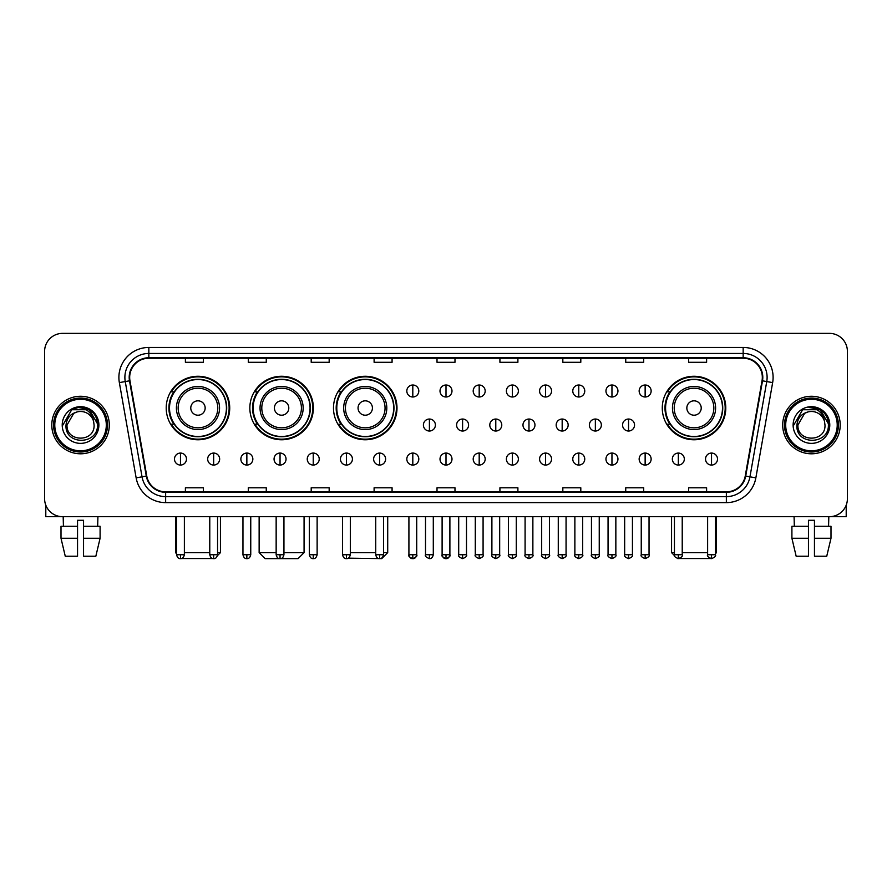 <?xml version="1.0" encoding="UTF-8"?>
<svg xmlns="http://www.w3.org/2000/svg" width="892" height="892" viewBox="0 0 892 892"><rect width="100%" height="100%" fill="white"/><g stroke="black" fill="none" stroke-linecap="round" stroke-linejoin="round"><path stroke-width="1.34" d="M662.277 408.012A31.755 31.755 0 0 0 694.032 439.767A31.755 31.755 0 0 0 725.787 408.012A31.755 31.755 0 0 0 694.032 376.268A31.755 31.755 0 0 0 662.277 408.012M333.485 408.012A31.755 31.755 0 0 0 365.241 439.767A31.755 31.755 0 0 0 396.996 408.012A31.755 31.755 0 0 0 365.241 376.268A31.755 31.755 0 0 0 333.485 408.012M249.849 408.012A31.755 31.755 0 0 0 281.604 439.767A31.755 31.755 0 0 0 313.36 408.012A31.755 31.755 0 0 0 281.604 376.268A31.755 31.755 0 0 0 249.849 408.012M166.213 408.012A31.755 31.755 0 0 0 197.968 439.767A31.755 31.755 0 0 0 229.723 408.012A31.755 31.755 0 0 0 197.968 376.268A31.755 31.755 0 0 0 166.213 408.012M173.828 424.191A29.057 29.057 0 0 1 173.828 391.844M257.465 424.191A29.057 29.057 0 0 1 257.465 391.844M341.101 424.191A29.057 29.057 0 0 1 341.101 391.844M669.892 424.191A29.057 29.057 0 0 1 669.892 391.844M44.6 351.337L44.6 498.717A17.974 17.974 0 0 0 62.574 516.691L829.426 516.691A17.974 17.974 0 0 0 847.4 498.717L847.4 351.337A17.974 17.974 0 0 0 829.426 333.374L62.574 333.374A17.974 17.974 0 0 0 44.6 351.337L44.6 498.717M51.792 425.027A28.756 28.756 0 0 0 80.548 453.794A28.756 28.756 0 0 0 109.303 425.027A28.756 28.756 0 0 0 80.548 396.271A28.756 28.756 0 0 0 51.792 425.027A28.756 28.756 0 0 0 80.548 453.794A28.756 28.756 0 0 0 109.303 425.027A28.756 28.756 0 0 0 80.548 396.271A28.756 28.756 0 0 0 51.792 425.027M782.697 425.027A28.756 28.756 0 0 0 811.452 453.794A28.756 28.756 0 0 0 840.208 425.027A28.756 28.756 0 0 0 811.452 396.271A28.756 28.756 0 0 0 782.697 425.027A28.756 28.756 0 0 0 811.452 453.794A28.756 28.756 0 0 0 840.208 425.027A28.756 28.756 0 0 0 811.452 396.271A28.756 28.756 0 0 0 782.697 425.027M129.674 377.405A19.167 19.167 0 0 1 148.841 358.227L743.159 358.227A19.167 19.167 0 0 1 762.036 380.728L745.244 475.993A19.167 19.167 0 0 1 726.356 491.827L165.644 491.827A19.167 19.167 0 0 1 146.756 475.993L129.964 380.728A19.167 19.167 0 0 1 129.674 377.405M129.195 377.405A19.646 19.646 0 0 0 129.496 380.817L146.288 476.072A19.646 19.646 0 0 0 165.644 492.306L726.356 492.306A19.646 19.646 0 0 0 745.712 476.072L762.504 380.817A19.646 19.646 0 0 0 743.159 357.748L148.841 357.748A19.646 19.646 0 0 0 129.195 377.405M119.35 382.601A29.96 29.96 0 0 1 148.841 347.445L743.159 347.445A29.96 29.96 0 0 1 772.65 382.601L755.858 477.867A29.96 29.96 0 0 1 726.356 502.62L165.644 502.62A29.96 29.96 0 0 1 136.141 477.867L119.35 382.601L125.248 381.564A23.961 23.961 0 0 1 148.841 353.444L743.159 353.444A23.961 23.961 0 0 1 766.752 381.564L749.96 476.819A23.961 23.961 0 0 1 726.356 496.621L165.644 496.621A23.961 23.961 0 0 1 142.04 476.819L125.248 381.564A23.961 23.961 0 0 1 124.88 377.405M829.426 333.374L62.574 333.374M62.574 516.691L829.426 516.691M847.4 498.717L847.4 351.337M745.712 476.072L749.96 476.819L766.752 381.564L772.65 382.601M437.013 358.227L437.013 362.286L454.987 362.286L454.987 358.227M374.105 358.227L374.105 362.286L392.079 362.286L392.079 358.227M311.197 358.227L311.197 362.286L329.17 362.286L329.17 358.227M248.299 358.227L248.299 362.286L266.273 362.286L266.273 358.227M185.391 358.227L185.391 362.286L203.365 362.286L203.365 358.227M499.921 358.227L499.921 362.286L517.895 362.286L517.895 358.227M562.83 358.227L562.83 362.286L580.803 362.286L580.803 358.227M625.727 358.227L625.727 362.286L643.701 362.286L643.701 358.227M688.635 358.227L688.635 362.286L706.609 362.286L706.609 358.227M454.987 491.827L454.987 487.779L437.013 487.779L437.013 491.827M392.079 491.827L392.079 487.779L374.105 487.779L374.105 491.827M329.17 491.827L329.17 487.779L311.197 487.779L311.197 491.827M266.273 491.827L266.273 487.779L248.299 487.779L248.299 491.827M203.365 491.827L203.365 487.779L185.391 487.779L185.391 491.827M517.895 491.827L517.895 487.779L499.921 487.779L499.921 491.827M580.803 491.827L580.803 487.779L562.83 487.779L562.83 491.827M643.701 491.827L643.701 487.779L625.727 487.779L625.727 491.827M706.609 491.827L706.609 487.779L688.635 487.779L688.635 491.827M45.793 505.173L45.793 516.691L115.291 516.691M61.002 526.28L61.002 538.266L65.261 556.24L61.002 538.266L61.002 526.28L77.548 526.28L77.548 520.292L83.547 520.292L83.547 526.28L100.094 526.28L100.094 538.266L95.834 556.24L100.094 538.266L83.547 538.266L83.547 526.28L83.547 556.24L95.834 556.24M97.919 516.691L97.663 526.28M77.548 526.28L77.548 556.24L65.261 556.24M61.002 538.266L77.548 538.266M63.176 516.691L63.432 526.28M106.304 425.027A25.757 25.757 0 0 0 80.548 399.27A25.757 25.757 0 0 0 54.78 425.027A25.757 25.757 0 0 0 80.548 450.795A25.757 25.757 0 0 0 106.304 425.027M107.508 425.027A26.961 26.961 0 0 0 80.548 398.066A26.961 26.961 0 0 0 53.587 425.027A26.961 26.961 0 0 0 80.548 451.988A26.961 26.961 0 0 0 107.508 425.027M94.084 425.027C94.92 442.499 66.175 442.499 67.011 425.027L73.78 413.308L77.191 411.914C70.479 413.743 66.755 418.114 66.008 425.027C64.558 445.621 98.109 445.097 97.496 425.027C97.596 419.352 95.489 414.646 91.174 410.922C87.238 408.057 82.867 406.93 78.061 407.555C86.914 408.246 92.088 412.873 93.604 421.437L94.084 425.027C94.92 442.499 66.175 442.499 67.011 425.027L73.78 413.308L77.191 411.914L73.78 413.308L67.011 425.027L73.78 413.308L77.191 411.914L73.78 413.308L67.011 425.027L73.78 413.308L77.191 411.914L73.78 413.308L67.011 425.027L73.78 413.308L77.191 411.914L73.78 413.308L67.011 425.027C66.175 442.499 94.92 442.499 94.084 425.027C94.92 442.499 66.175 442.499 67.011 425.027C66.175 442.499 94.92 442.499 94.084 425.027C94.92 442.499 66.175 442.499 67.011 425.027C66.175 442.499 94.92 442.499 94.084 425.027L93.604 421.437A13.536 13.536 0 0 0 77.191 411.914M62.217 425.027A18.331 18.331 0 0 0 80.548 443.369A18.331 18.331 0 0 0 98.878 425.027A18.331 18.331 0 0 0 80.548 406.696A18.331 18.331 0 0 0 62.217 425.027M78.061 407.555L71.717 409.74L62.886 425.027L71.717 409.74L89.378 409.74L98.209 425.027L89.378 409.74L71.717 409.74L62.886 425.027L71.717 409.74L89.378 409.74L98.209 425.027L89.378 409.74L71.717 409.74L62.886 425.027L71.717 409.74L89.378 409.74L98.209 425.027M214.548 558.526L181.388 558.526M184.376 552.639L209.776 552.639M217.559 552.639L220.435 552.639L217.458 555.616M205.16 408.012A7.192 7.192 0 0 0 197.968 400.831A7.192 7.192 0 0 0 190.776 408.012A7.192 7.192 0 0 0 197.968 415.204A7.192 7.192 0 0 0 205.16 408.012M219.543 408.012A21.564 21.564 0 0 0 197.968 386.448A21.564 21.564 0 0 0 176.404 408.012A21.564 21.564 0 0 0 197.968 429.587A21.564 21.564 0 0 0 219.543 408.012A21.564 21.564 0 0 1 197.968 429.587A21.564 21.564 0 0 1 176.404 408.012M226.423 408.012A28.455 28.455 0 0 0 197.968 379.557A28.455 28.455 0 0 0 169.513 408.012A28.455 28.455 0 0 0 197.968 436.478A28.455 28.455 0 0 0 226.423 408.012M175.501 516.691L175.501 552.639L176.583 552.639M229.121 408.012A31.153 31.153 0 0 1 171.342 424.191L174.23 424.191A28.722 28.722 0 0 0 216.979 429.554A28.722 28.722 0 0 0 216.979 386.481A28.722 28.722 0 0 0 174.23 391.844L171.342 391.844A31.153 31.153 0 0 1 229.121 408.012M283.946 552.639L304.072 552.639L298.084 558.626L265.136 558.626L259.137 552.639L276.152 552.639M288.796 408.012A7.192 7.192 0 0 0 281.604 400.831A7.192 7.192 0 0 0 274.413 408.012A7.192 7.192 0 0 0 281.604 415.204A7.192 7.192 0 0 0 288.796 408.012M303.168 408.012A21.564 21.564 0 0 0 281.604 386.448A21.564 21.564 0 0 0 260.04 408.012A21.564 21.564 0 0 0 281.604 429.587A21.564 21.564 0 0 0 303.168 408.012A21.564 21.564 0 0 1 281.604 429.587A21.564 21.564 0 0 1 260.04 408.012M310.059 408.012A28.455 28.455 0 0 0 281.604 379.557A28.455 28.455 0 0 0 253.15 408.012A28.455 28.455 0 0 0 281.604 436.478A28.455 28.455 0 0 0 310.059 408.012M312.757 408.012A31.153 31.153 0 0 1 254.978 424.191L257.866 424.191A28.722 28.722 0 0 0 300.615 429.554A28.722 28.722 0 0 0 300.615 386.481A28.722 28.722 0 0 0 257.866 391.844L254.978 391.844A31.153 31.153 0 0 1 312.757 408.012M383.515 552.639L387.708 552.639L381.72 558.626L348.293 558.158M350.322 552.639L375.722 552.639M372.432 408.012A7.192 7.192 0 0 0 365.241 400.831A7.192 7.192 0 0 0 358.049 408.012A7.192 7.192 0 0 0 365.241 415.204A7.192 7.192 0 0 0 372.432 408.012M386.805 408.012A21.564 21.564 0 0 0 365.241 386.448A21.564 21.564 0 0 0 343.676 408.012A21.564 21.564 0 0 0 365.241 429.587A21.564 21.564 0 0 0 386.805 408.012A21.564 21.564 0 0 1 365.241 429.587A21.564 21.564 0 0 1 343.676 408.012M393.695 408.012A28.455 28.455 0 0 0 365.241 379.557A28.455 28.455 0 0 0 336.786 408.012A28.455 28.455 0 0 0 365.241 436.478A28.455 28.455 0 0 0 393.695 408.012M396.394 408.012A31.153 31.153 0 0 1 338.614 424.191L341.502 424.191A28.722 28.722 0 0 0 384.251 429.554A28.722 28.722 0 0 0 384.251 386.481A28.722 28.722 0 0 0 341.502 391.844L338.614 391.844A31.153 31.153 0 0 1 396.394 408.012M710.612 558.526L677.452 558.526M682.224 552.639L707.624 552.639M715.417 552.639L716.499 552.639L715.417 553.72M701.223 408.012A7.192 7.192 0 0 0 694.032 400.831A7.192 7.192 0 0 0 686.84 408.012A7.192 7.192 0 0 0 694.032 415.204A7.192 7.192 0 0 0 701.223 408.012M715.596 408.012A21.564 21.564 0 0 0 694.032 386.448A21.564 21.564 0 0 0 672.457 408.012A21.564 21.564 0 0 0 694.032 429.587A21.564 21.564 0 0 0 715.596 408.012A21.564 21.564 0 0 1 694.032 429.587A21.564 21.564 0 0 1 672.457 408.012M722.487 408.012A28.455 28.455 0 0 0 694.032 379.557A28.455 28.455 0 0 0 665.577 408.012A28.455 28.455 0 0 0 694.032 436.478A28.455 28.455 0 0 0 722.487 408.012M671.564 516.691L671.564 552.639L674.441 552.639M725.185 408.012A31.153 31.153 0 0 1 667.406 424.191L670.293 424.191A28.722 28.722 0 0 0 713.031 429.554A28.722 28.722 0 0 0 713.031 386.481A28.722 28.722 0 0 0 670.293 391.844L667.406 391.844A31.153 31.153 0 0 1 725.185 408.012M412.806 385.01A5.988 5.988 0 0 0 406.819 390.997A5.988 5.988 0 0 0 412.806 396.996A5.988 5.988 0 0 0 418.805 390.997A5.988 5.988 0 0 0 412.806 385.01L412.806 396.996A5.988 5.988 0 0 0 418.805 390.997A5.988 5.988 0 0 0 412.806 385.01M446 385.01A5.988 5.988 0 0 0 440.012 390.997A5.988 5.988 0 0 0 446 396.996A5.988 5.988 0 0 0 451.988 390.997A5.988 5.988 0 0 0 446 385.01L446 396.996A5.988 5.988 0 0 0 451.988 390.997A5.988 5.988 0 0 0 446 385.01M479.194 385.01A5.988 5.988 0 0 0 473.195 390.997A5.988 5.988 0 0 0 479.194 396.996A5.988 5.988 0 0 0 485.181 390.997A5.988 5.988 0 0 0 479.194 385.01L479.194 396.996A5.988 5.988 0 0 0 485.181 390.997A5.988 5.988 0 0 0 479.194 385.01M512.376 385.01A5.988 5.988 0 0 0 506.388 390.997A5.988 5.988 0 0 0 512.376 396.996A5.988 5.988 0 0 0 518.375 390.997A5.988 5.988 0 0 0 512.376 385.01L512.376 396.996A5.988 5.988 0 0 0 518.375 390.997A5.988 5.988 0 0 0 512.376 385.01M545.57 385.01A5.988 5.988 0 0 0 539.582 390.997A5.988 5.988 0 0 0 545.57 396.996A5.988 5.988 0 0 0 551.557 390.997A5.988 5.988 0 0 0 545.57 385.01L545.57 396.996A5.988 5.988 0 0 0 551.557 390.997A5.988 5.988 0 0 0 545.57 385.01M578.763 385.01A5.988 5.988 0 0 0 572.776 390.997A5.988 5.988 0 0 0 578.763 396.996A5.988 5.988 0 0 0 584.751 390.997A5.988 5.988 0 0 0 578.763 385.01L578.763 396.996A5.988 5.988 0 0 0 584.751 390.997A5.988 5.988 0 0 0 578.763 385.01M611.957 385.01A5.988 5.988 0 0 0 605.958 390.997A5.988 5.988 0 0 0 611.957 396.996A5.988 5.988 0 0 0 617.944 390.997A5.988 5.988 0 0 0 611.957 385.01L611.957 396.996A5.988 5.988 0 0 0 617.944 390.997A5.988 5.988 0 0 0 611.957 385.01M645.139 385.01A5.988 5.988 0 0 0 639.151 390.997A5.988 5.988 0 0 0 645.139 396.996A5.988 5.988 0 0 0 651.138 390.997A5.988 5.988 0 0 0 645.139 385.01L645.139 396.996A5.988 5.988 0 0 0 651.138 390.997A5.988 5.988 0 0 0 645.139 385.01M429.409 419.039A5.988 5.988 0 0 0 423.41 425.027A5.988 5.988 0 0 0 429.409 431.026A5.988 5.988 0 0 0 435.396 425.027A5.988 5.988 0 0 0 429.409 419.039L429.409 431.026A5.988 5.988 0 0 0 435.396 425.027A5.988 5.988 0 0 0 429.409 419.039M462.591 419.039A5.988 5.988 0 0 0 456.604 425.027A5.988 5.988 0 0 0 462.591 431.026A5.988 5.988 0 0 0 468.59 425.027A5.988 5.988 0 0 0 462.591 419.039L462.591 431.026A5.988 5.988 0 0 0 468.59 425.027A5.988 5.988 0 0 0 462.591 419.039M495.785 419.039A5.988 5.988 0 0 0 489.797 425.027A5.988 5.988 0 0 0 495.785 431.026A5.988 5.988 0 0 0 501.772 425.027A5.988 5.988 0 0 0 495.785 419.039L495.785 431.026A5.988 5.988 0 0 0 501.772 425.027A5.988 5.988 0 0 0 495.785 419.039M528.978 419.039A5.988 5.988 0 0 0 522.98 425.027A5.988 5.988 0 0 0 528.978 431.026A5.988 5.988 0 0 0 534.966 425.027A5.988 5.988 0 0 0 528.978 419.039L528.978 431.026A5.988 5.988 0 0 0 534.966 425.027A5.988 5.988 0 0 0 528.978 419.039M562.172 419.039A5.988 5.988 0 0 0 556.173 425.027A5.988 5.988 0 0 0 562.172 431.026A5.988 5.988 0 0 0 568.159 425.027A5.988 5.988 0 0 0 562.172 419.039L562.172 431.026A5.988 5.988 0 0 0 568.159 425.027A5.988 5.988 0 0 0 562.172 419.039M595.354 419.039A5.988 5.988 0 0 0 589.367 425.027A5.988 5.988 0 0 0 595.354 431.026A5.988 5.988 0 0 0 601.353 425.027A5.988 5.988 0 0 0 595.354 419.039L595.354 431.026A5.988 5.988 0 0 0 601.353 425.027A5.988 5.988 0 0 0 595.354 419.039M628.548 419.039A5.988 5.988 0 0 0 622.56 425.027A5.988 5.988 0 0 0 628.548 431.026A5.988 5.988 0 0 0 634.535 425.027A5.988 5.988 0 0 0 628.548 419.039L628.548 431.026A5.988 5.988 0 0 0 634.535 425.027A5.988 5.988 0 0 0 628.548 419.039M180.474 453.069A5.988 5.988 0 0 0 174.486 459.057A5.988 5.988 0 0 0 180.474 465.055A5.988 5.988 0 0 0 186.473 459.057A5.988 5.988 0 0 0 180.474 453.069L180.474 465.055A5.988 5.988 0 0 0 186.473 459.057A5.988 5.988 0 0 0 180.474 453.069M213.667 453.069A5.988 5.988 0 0 0 207.68 459.057A5.988 5.988 0 0 0 213.667 465.055A5.988 5.988 0 0 0 219.655 459.057A5.988 5.988 0 0 0 213.667 453.069L213.667 465.055A5.988 5.988 0 0 0 219.655 459.057A5.988 5.988 0 0 0 213.667 453.069M246.861 453.069A5.988 5.988 0 0 0 240.862 459.057A5.988 5.988 0 0 0 246.861 465.055A5.988 5.988 0 0 0 252.849 459.057A5.988 5.988 0 0 0 246.861 453.069L246.861 465.055A5.988 5.988 0 0 0 252.849 459.057A5.988 5.988 0 0 0 246.861 453.069M280.043 453.069A5.988 5.988 0 0 0 274.056 459.057A5.988 5.988 0 0 0 280.043 465.055A5.988 5.988 0 0 0 286.042 459.057A5.988 5.988 0 0 0 280.043 453.069L280.043 465.055A5.988 5.988 0 0 0 286.042 459.057A5.988 5.988 0 0 0 280.043 453.069M313.237 453.069A5.988 5.988 0 0 0 307.249 459.057A5.988 5.988 0 0 0 313.237 465.055A5.988 5.988 0 0 0 319.225 459.057A5.988 5.988 0 0 0 313.237 453.069L313.237 465.055A5.988 5.988 0 0 0 319.225 459.057A5.988 5.988 0 0 0 313.237 453.069M346.43 453.069A5.988 5.988 0 0 0 340.443 459.057A5.988 5.988 0 0 0 346.43 465.055A5.988 5.988 0 0 0 352.418 459.057A5.988 5.988 0 0 0 346.43 453.069L346.43 465.055A5.988 5.988 0 0 0 352.418 459.057A5.988 5.988 0 0 0 346.43 453.069M379.624 453.069A5.988 5.988 0 0 0 373.625 459.057A5.988 5.988 0 0 0 379.624 465.055A5.988 5.988 0 0 0 385.612 459.057A5.988 5.988 0 0 0 379.624 453.069L379.624 465.055A5.988 5.988 0 0 0 385.612 459.057A5.988 5.988 0 0 0 379.624 453.069M412.806 453.069A5.988 5.988 0 0 0 406.819 459.057A5.988 5.988 0 0 0 412.806 465.055A5.988 5.988 0 0 0 418.805 459.057A5.988 5.988 0 0 0 412.806 453.069L412.806 465.055A5.988 5.988 0 0 0 418.805 459.057A5.988 5.988 0 0 0 412.806 453.069M446 453.069A5.988 5.988 0 0 0 440.012 459.057A5.988 5.988 0 0 0 446 465.055A5.988 5.988 0 0 0 451.988 459.057A5.988 5.988 0 0 0 446 453.069L446 465.055A5.988 5.988 0 0 0 451.988 459.057A5.988 5.988 0 0 0 446 453.069M479.194 453.069A5.988 5.988 0 0 0 473.195 459.057A5.988 5.988 0 0 0 479.194 465.055A5.988 5.988 0 0 0 485.181 459.057A5.988 5.988 0 0 0 479.194 453.069L479.194 465.055A5.988 5.988 0 0 0 485.181 459.057A5.988 5.988 0 0 0 479.194 453.069M512.376 453.069A5.988 5.988 0 0 0 506.388 459.057A5.988 5.988 0 0 0 512.376 465.055A5.988 5.988 0 0 0 518.375 459.057A5.988 5.988 0 0 0 512.376 453.069L512.376 465.055A5.988 5.988 0 0 0 518.375 459.057A5.988 5.988 0 0 0 512.376 453.069M545.57 453.069A5.988 5.988 0 0 0 539.582 459.057A5.988 5.988 0 0 0 545.57 465.055A5.988 5.988 0 0 0 551.557 459.057A5.988 5.988 0 0 0 545.57 453.069L545.57 465.055A5.988 5.988 0 0 0 551.557 459.057A5.988 5.988 0 0 0 545.57 453.069M578.763 453.069A5.988 5.988 0 0 0 572.776 459.057A5.988 5.988 0 0 0 578.763 465.055A5.988 5.988 0 0 0 584.751 459.057A5.988 5.988 0 0 0 578.763 453.069L578.763 465.055A5.988 5.988 0 0 0 584.751 459.057A5.988 5.988 0 0 0 578.763 453.069M611.957 453.069A5.988 5.988 0 0 0 605.958 459.057A5.988 5.988 0 0 0 611.957 465.055A5.988 5.988 0 0 0 617.944 459.057A5.988 5.988 0 0 0 611.957 453.069L611.957 465.055A5.988 5.988 0 0 0 617.944 459.057A5.988 5.988 0 0 0 611.957 453.069M645.139 453.069A5.988 5.988 0 0 0 639.151 459.057A5.988 5.988 0 0 0 645.139 465.055A5.988 5.988 0 0 0 651.138 459.057A5.988 5.988 0 0 0 645.139 453.069L645.139 465.055A5.988 5.988 0 0 0 651.138 459.057A5.988 5.988 0 0 0 645.139 453.069M678.333 453.069A5.988 5.988 0 0 0 672.345 459.057A5.988 5.988 0 0 0 678.333 465.055A5.988 5.988 0 0 0 684.32 459.057A5.988 5.988 0 0 0 678.333 453.069L678.333 465.055A5.988 5.988 0 0 0 684.32 459.057A5.988 5.988 0 0 0 678.333 453.069M711.526 453.069A5.988 5.988 0 0 0 705.527 459.057A5.988 5.988 0 0 0 711.526 465.055A5.988 5.988 0 0 0 717.514 459.057A5.988 5.988 0 0 0 711.526 453.069L711.526 465.055A5.988 5.988 0 0 0 717.514 459.057A5.988 5.988 0 0 0 711.526 453.069M846.207 505.173L846.207 516.691L776.709 516.691M791.906 526.28L791.906 538.266L796.166 556.24L791.906 538.266L791.906 526.28L808.453 526.28L808.453 520.292L814.452 520.292L814.452 526.28L830.998 526.28L830.998 538.266L826.739 556.24L830.998 538.266L814.452 538.266L814.452 526.28M828.824 516.691L828.568 526.28M808.453 526.28L808.453 556.24L796.166 556.24M791.906 538.266L808.453 538.266M826.739 556.24L814.452 556.24L814.452 538.266M794.081 516.691L794.337 526.28M837.22 425.027A25.757 25.757 0 0 0 811.452 399.27A25.757 25.757 0 0 0 785.696 425.027A25.757 25.757 0 0 0 811.452 450.795A25.757 25.757 0 0 0 837.22 425.027M838.413 425.027A26.961 26.961 0 0 0 811.452 398.066A26.961 26.961 0 0 0 784.492 425.027A26.961 26.961 0 0 0 811.452 451.988A26.961 26.961 0 0 0 838.413 425.027M824.988 425.027C825.825 442.499 797.08 442.499 797.916 425.027L804.684 413.308L808.096 411.914C801.384 413.743 797.66 418.114 796.913 425.027C795.463 445.621 829.014 445.097 828.4 425.027C828.501 419.352 826.393 414.646 822.078 410.922C818.142 408.057 813.772 406.93 808.966 407.555C817.819 408.246 823.004 412.873 824.509 421.437L824.988 425.027C825.825 442.499 797.08 442.499 797.916 425.027L804.684 413.308L808.096 411.914L804.684 413.308L797.916 425.027L804.684 413.308L808.096 411.914L804.684 413.308L797.916 425.027L804.684 413.308L808.096 411.914L804.684 413.308L797.916 425.027L804.684 413.308L808.096 411.914A13.536 13.536 0 0 1 824.509 421.437L824.988 425.027C825.825 442.499 797.08 442.499 797.916 425.027C797.08 442.499 825.825 442.499 824.988 425.027L824.509 421.437M793.122 425.027A18.331 18.331 0 0 0 811.452 443.369A18.331 18.331 0 0 0 829.783 425.027A18.331 18.331 0 0 0 811.452 406.696A18.331 18.331 0 0 0 793.122 425.027M793.791 425.027L802.622 409.74L820.283 409.74L829.114 425.027L820.283 409.74L802.622 409.74L793.791 425.027L802.622 409.74L820.283 409.74L829.114 425.027L820.283 409.74L802.622 409.74L793.791 425.027L802.622 409.74L820.283 409.74L829.114 425.027L820.283 409.74L802.622 409.74L793.791 425.027L802.622 409.74L820.283 409.74L829.114 425.027L820.283 409.74L802.622 409.74L793.791 425.027L802.622 409.74L820.283 409.74L829.114 425.027L820.283 409.74L802.622 409.74L793.791 425.027L802.622 409.74L820.283 409.74L829.114 425.027L820.283 409.74L802.622 409.74L793.791 425.027L802.622 409.74L820.283 409.74L829.114 425.027M743.159 347.445L743.159 357.748M125.248 381.564L129.496 380.817M165.644 502.62L165.644 492.306M726.356 492.306L726.356 502.62M136.141 477.867L146.288 476.072M762.504 380.817L766.752 381.564M148.841 347.445L148.841 357.748M749.96 476.819L755.858 477.867M217.782 408.012A19.814 19.814 0 0 0 197.968 388.198A19.814 19.814 0 0 0 178.155 408.012A19.814 19.814 0 0 0 197.968 427.825A19.814 19.814 0 0 0 217.782 408.012M301.418 408.012A19.814 19.814 0 0 0 281.604 388.198A19.814 19.814 0 0 0 261.791 408.012A19.814 19.814 0 0 0 281.604 427.825A19.814 19.814 0 0 0 301.418 408.012M385.054 408.012A19.814 19.814 0 0 0 365.241 388.198A19.814 19.814 0 0 0 345.427 408.012A19.814 19.814 0 0 0 365.241 427.825A19.814 19.814 0 0 0 385.054 408.012M713.845 408.012A19.814 19.814 0 0 0 694.032 388.198A19.814 19.814 0 0 0 674.218 408.012A19.814 19.814 0 0 0 694.032 427.825A19.814 19.814 0 0 0 713.845 408.012M429.409 554.735L425.506 554.735C424.726 555.984 426.019 557.277 429.409 558.626L429.409 554.735L433.3 554.735L433.3 516.691M462.591 554.735L458.7 554.735C457.908 555.984 459.213 557.277 462.591 558.626L462.591 554.735L466.494 554.735L466.494 516.691M495.785 554.735L491.893 554.735C491.102 555.984 492.395 557.277 495.785 558.626L495.785 554.735L499.676 554.735L499.676 516.691M528.978 554.735L525.087 554.735C524.295 555.984 525.589 557.277 528.978 558.626L528.978 554.735L532.87 554.735L532.87 516.691M562.172 554.735L558.269 554.735C557.478 555.984 558.782 557.277 562.172 558.626L562.172 554.735L566.063 554.735L566.063 516.691M595.354 554.735L591.463 554.735C590.671 555.984 591.976 557.277 595.354 558.626L595.354 554.735L599.246 554.735L599.246 516.691M628.548 554.735L624.656 554.735C623.865 555.984 625.158 557.277 628.548 558.626L628.548 554.735L632.439 554.735L632.439 516.691M180.474 554.735L176.583 554.735C177.263 557.511 178.556 558.816 180.474 558.626L180.474 554.735L184.376 554.735L184.376 516.691M213.667 554.735L209.776 554.735C210.456 557.511 211.75 558.816 213.667 558.626L213.667 554.735L217.559 554.735L217.559 516.691M246.861 554.735L242.959 554.735C243.639 557.511 244.943 558.816 246.861 558.626L246.861 554.735L250.752 554.735L250.752 516.691M280.043 554.735L276.152 554.735C276.832 557.511 278.137 558.816 280.043 558.626L280.043 554.735L283.946 554.735L283.946 516.691M313.237 554.735L309.346 554.735C310.026 557.511 311.319 558.816 313.237 558.626L313.237 554.735L317.128 554.735L317.128 516.691M346.43 554.735L342.539 554.735C343.219 557.511 344.513 558.816 346.43 558.626L346.43 554.735L350.322 554.735L350.322 516.691M379.624 554.735L375.722 554.735C376.402 557.511 377.706 558.816 379.624 558.626L379.624 554.735L383.515 554.735L383.515 516.691M412.806 554.735L408.915 554.735C408.123 555.984 409.428 557.277 412.806 558.626L412.806 554.735L416.709 554.735C417.489 555.984 416.196 557.277 412.806 558.626C410.889 558.816 409.595 557.511 408.915 554.735L408.915 516.691M446 554.735L442.109 554.735C441.317 555.984 442.61 557.277 446 558.626L446 554.735L449.891 554.735C450.683 555.984 449.39 557.277 446 558.626C444.082 558.816 442.789 557.511 442.109 554.735L442.109 516.691M479.194 554.735L475.291 554.735C474.511 555.984 475.804 557.277 479.194 558.626L479.194 554.735L483.085 554.735L483.085 516.691L483.085 554.735C483.877 555.984 482.572 557.277 479.194 558.626M512.376 554.735L508.485 554.735L508.485 516.691L508.485 554.735C507.693 555.984 508.998 557.277 512.376 558.626L512.376 554.735L516.278 554.735L516.278 516.691M545.57 554.735L541.678 554.735C540.887 555.984 542.18 557.277 545.57 558.626L545.57 554.735L549.461 554.735L549.461 516.691M578.763 554.735L574.872 554.735C574.08 555.984 575.373 557.277 578.763 558.626L578.763 554.735L582.654 554.735L582.654 516.691M611.957 554.735L608.054 554.735C607.262 555.984 608.567 557.277 611.957 558.626L611.957 554.735L615.848 554.735L615.848 516.691M645.139 554.735L641.248 554.735C640.456 555.984 641.761 557.277 645.139 558.626L645.139 554.735L649.042 554.735L649.042 516.691M678.333 554.735L674.441 554.735C673.65 555.984 674.943 557.277 678.333 558.626L678.333 554.735L682.224 554.735L682.224 516.691M711.526 554.735L707.624 554.735C706.843 555.984 708.137 557.277 711.526 558.626L711.526 554.735L715.417 554.735L715.417 516.691M220.435 516.691L220.435 552.639M176.583 553.72L175.501 552.639M304.072 516.691L304.072 552.639M259.137 516.691L259.137 552.639M387.708 516.691L387.708 552.639M716.499 516.691L716.499 552.639M674.542 555.616L671.564 552.639M425.506 554.735L425.506 516.691M433.3 554.735C432.62 557.511 431.327 558.816 429.409 558.626M458.7 554.735L458.7 516.691M466.494 554.735C467.274 555.984 465.981 557.277 462.591 558.626M491.893 554.735L491.893 516.691M499.676 554.735C500.468 555.984 499.174 557.277 495.785 558.626M525.087 554.735L525.087 516.691M532.87 554.735C533.661 555.984 532.357 557.277 528.978 558.626M558.269 554.735L558.269 516.691M566.063 554.735C566.855 555.984 565.55 557.277 562.172 558.626M591.463 554.735L591.463 516.691M599.246 554.735C600.037 555.984 598.744 557.277 595.354 558.626M624.656 554.735L624.656 516.691M632.439 554.735C633.231 555.984 631.937 557.277 628.548 558.626M176.583 554.735L176.583 516.691M184.376 554.735C183.696 557.511 182.392 558.816 180.474 558.626M209.776 554.735L209.776 516.691M217.559 554.735C216.879 557.511 215.585 558.816 213.667 558.626M242.959 554.735L242.959 516.691M250.752 554.735C250.072 557.511 248.779 558.816 246.861 558.626M276.152 554.735L276.152 516.691M283.946 554.735C283.266 557.511 281.961 558.816 280.043 558.626M309.346 554.735L309.346 516.691M317.128 554.735C316.448 557.511 315.155 558.816 313.237 558.626M342.539 554.735L342.539 516.691M350.322 554.735C349.642 557.511 348.348 558.816 346.43 558.626M375.722 554.735L375.722 516.691M383.515 554.735C382.835 557.511 381.531 558.816 379.624 558.626M412.806 558.626C414.724 558.816 416.029 557.511 416.709 554.735L416.709 516.691M446 558.626C447.918 558.816 449.211 557.511 449.891 554.735L449.891 516.691M475.291 554.735L475.291 516.691M516.278 554.735C517.07 555.984 515.766 557.277 512.376 558.626M541.678 554.735L541.678 516.691M549.461 554.735C550.252 555.984 548.959 557.277 545.57 558.626M574.872 554.735L574.872 516.691M582.654 554.735C583.446 555.984 582.153 557.277 578.763 558.626M608.054 554.735L608.054 516.691M615.848 554.735C616.64 555.984 615.335 557.277 611.957 558.626M641.248 554.735L641.248 516.691M649.042 554.735C649.822 555.984 648.529 557.277 645.139 558.626M674.441 554.735L674.441 516.691M682.224 554.735C683.016 555.984 681.722 557.277 678.333 558.626M707.624 554.735L707.624 516.691M715.417 554.735C716.209 555.984 714.905 557.277 711.526 558.626"/></g></svg>
